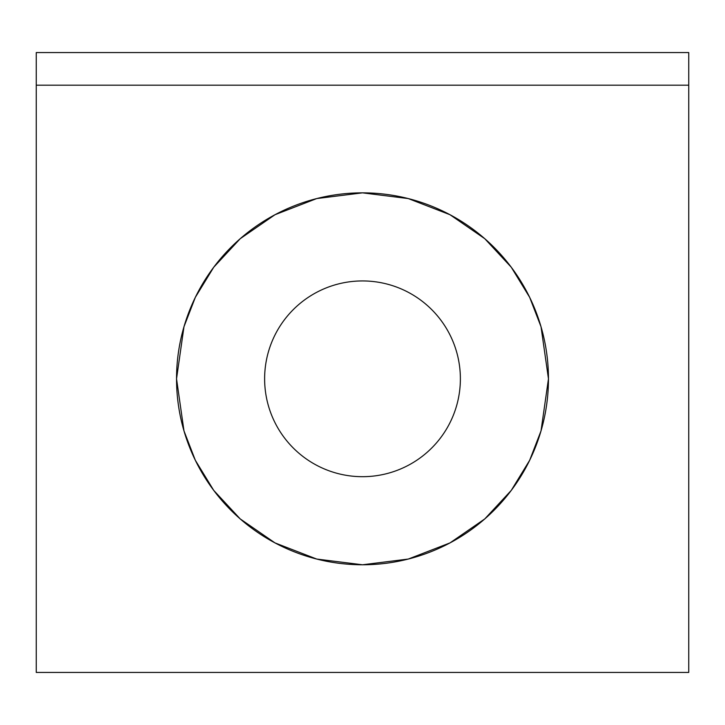 <?xml version="1.0" encoding="UTF-8"?>
<svg xmlns="http://www.w3.org/2000/svg" width="725" height="725" viewBox="0 0 725 725"><rect width="100%" height="100%" fill="white"/><g stroke="black" fill="none" stroke-linecap="round" stroke-linejoin="round"><path stroke-width="1.09" d="M264.625 378.812A97.875 97.875 0 0 1 362.5 280.938A97.875 97.875 0 0 1 460.375 378.812A97.875 97.875 0 0 1 362.5 476.688A97.875 97.875 0 0 1 264.625 378.812M548.463 378.812A185.962 185.962 0 0 0 362.5 192.85A185.962 185.962 0 0 0 176.538 378.812A185.962 185.962 0 0 0 362.5 564.775A185.962 185.962 0 0 0 548.463 378.812L541.022 430.886L529.658 460.303L511.27 490.39L484.78 518.919L450.007 542.898L408.275 559.057L362.5 564.775L316.725 559.057L274.993 542.898L240.22 518.919L213.73 490.39L195.342 460.303L183.978 430.886L176.538 378.812L183.978 326.739L195.342 297.322L213.73 267.235L240.22 238.706L274.993 214.727L316.725 198.568L362.5 192.85L408.275 198.568L450.007 214.727L484.78 238.706L511.27 267.235L529.658 297.322L541.022 326.739L548.463 378.812M36.25 85.188L36.25 52.562L688.75 52.562L688.75 672.438L36.25 672.438L36.25 85.188L688.75 85.188"/></g></svg>
